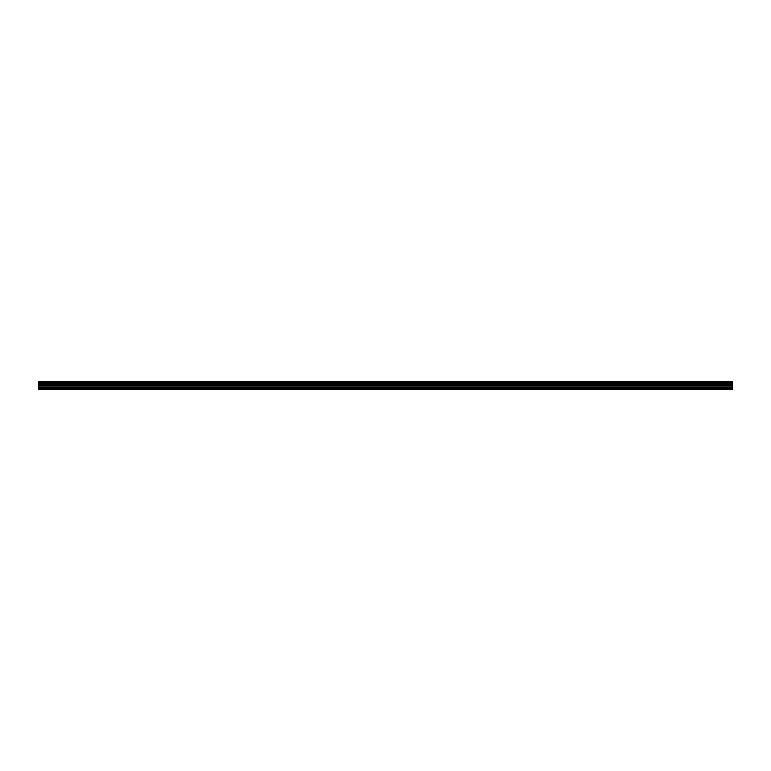 <?xml version="1.0" encoding="UTF-8"?>
<svg xmlns="http://www.w3.org/2000/svg" width="771" height="771" viewBox="0 0 771 771"><rect width="100%" height="100%" fill="white"/><g stroke="black" fill="none" stroke-linecap="round" stroke-linejoin="round"><path stroke-width="1.16" d="M38.55 387.832L38.55 381.78L732.45 381.78L732.45 389.22L38.55 389.22L38.55 387.832L732.45 387.832M732.45 383.775L38.55 383.775M38.55 382.908L732.45 382.908M38.55 381.867L732.45 381.867M732.45 382.83L38.55 382.83M732.45 388.912L38.55 388.912M38.55 386.917L732.45 386.917M38.55 385.355L732.45 385.355M38.55 384.825L732.45 384.825M38.55 383.833L732.45 383.833"/></g></svg>
